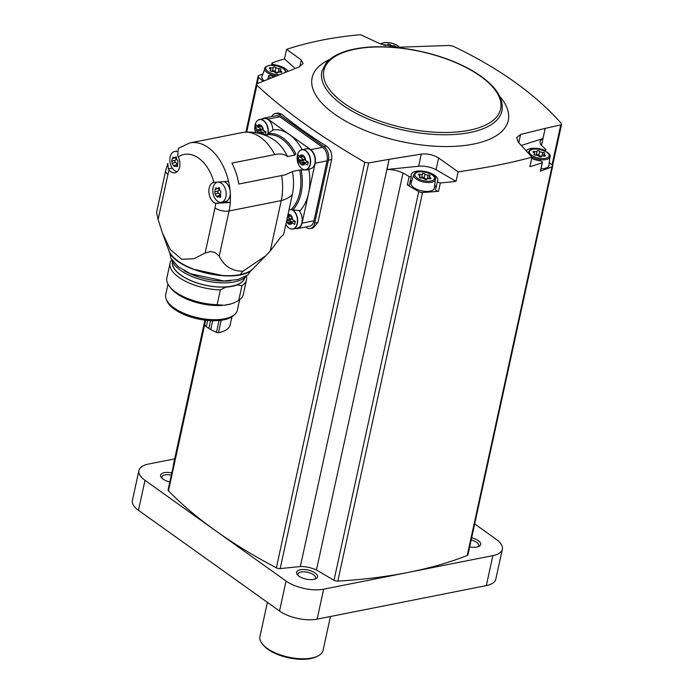 <?xml version="1.0" encoding="UTF-8"?>
<svg xmlns="http://www.w3.org/2000/svg" width="694" height="694" viewBox="0 0 694 694"><rect width="100%" height="100%" fill="white"/><g stroke="black" fill="none" stroke-linecap="round" stroke-linejoin="round"><path stroke-width="1.04" d="M231.9 316.82L230.13 324.931A32.731 14.14 -167.7 0 1 218.471 332.686A1.7 0.737 -167.7 0 1 216.45 332.365L210.742 329.555A10.037 4.338 -167.7 0 1 208.851 328.444L206.3 326.622A6.801 2.941 -167.7 0 1 204.782 324.15L205.632 320.229M168.009 284.176L165.745 294.568A36.643 15.832 12.3 0 0 166.204 299.149L166.829 300.736A35.663 15.407 12.3 0 0 197.937 318.928A35.663 15.407 12.3 0 0 233.791 315.336L235.014 314.156A36.643 15.832 12.3 0 0 237.348 310.183L239.612 299.791M166.204 299.149A36.643 15.832 12.3 0 0 198.172 317.843A36.643 15.832 12.3 0 0 235.014 314.156M230.738 303.972L224.231 305.265A36.643 15.832 -167.7 0 0 230.738 303.972L232.681 303.356A37.025 15.997 12.3 0 0 234.789 302.463L232.681 303.356M224.231 305.265L217.135 304.683L220.354 289.901L225.862 287.16A37.164 16.057 -167.7 0 0 237.209 284.913L241.963 285.616A39.107 16.899 12.3 0 0 246.5 279.76A39.107 16.899 12.3 0 0 246.396 276.047M235.656 302.037L238.736 300.398A39.107 16.899 12.3 0 0 243.282 294.542L246.5 279.76M238.736 300.398L241.963 285.616M171.73 259.764A39.107 16.899 12.3 0 0 170.082 263.095L166.855 277.878A39.107 16.899 12.3 0 0 169.804 286.813L171.279 288.617A37.025 15.997 12.3 0 0 222.392 305.395M169.804 286.813A39.107 16.899 12.3 0 0 217.135 304.683M170.082 263.095A39.107 16.899 12.3 0 0 220.354 289.901M172.528 261.673A37.025 15.997 12.3 0 0 188.542 279.613A37.025 15.997 12.3 0 0 225.828 286.978A37.025 15.997 12.3 0 0 244.869 277.444M172.633 261.898A36.877 15.936 12.3 0 0 205.294 285.156A36.877 15.936 12.3 0 0 244.687 277.609M171.939 260.103A38.942 16.829 12.3 0 0 206.222 280.905A38.942 16.829 12.3 0 0 246.066 276.264M307.442 169.388A11.225 7.183 -101.2 0 0 308.908 169.848L299.73 169.995L292.174 171.496A11.225 7.183 -101.2 0 0 292.426 171.67A40.807 26.112 78.8 0 1 292.348 194.511L283.655 234.372A47.608 20.577 -167.7 0 1 281.209 236.585L270.252 251.037L265.715 255.834L242.909 271.241C231.813 271.137 223.928 266.097 219.235 256.103L214.862 252.408A10.202 4.407 -167.7 0 1 210.664 251.497L205.129 253.05L194.016 258.68L181.767 259.33L170.282 249.545L162.439 232.967L158.111 219.486L156.688 212.963A10.202 4.407 -167.7 0 1 156.662 211.991L165.675 170.637A10.202 4.407 -167.7 0 0 167.957 174.341A37.407 23.943 78.8 0 1 169.128 170.065L168.39 168.902L167.818 163.446L165.675 170.637M270.252 251.037L281.243 200.618L229.072 210.959A10.202 4.407 -167.7 0 1 214.975 207.905L205.129 253.05M223.511 201.833A10.714 6.853 -101.2 0 0 224.457 201.997L230.278 202.431L215.721 203.325A10.714 6.853 78.8 0 1 208.92 192.568A10.714 6.853 78.8 0 1 213.804 182.435A10.714 6.853 78.8 0 1 213.986 182.401L228.526 181.273A47.608 30.467 78.8 0 0 189.896 142.895L178.445 148.29L177.655 155.612L178.297 156.922A10.714 6.853 78.8 0 1 175.018 172.78A10.714 6.853 78.8 0 1 169.128 170.065M288.973 210.004L291.133 209.571L300.025 210.707A44.208 28.289 -101.2 0 0 308.587 193.244L315.128 163.22A10.202 6.532 -101.2 0 0 310.678 149.652L267.936 119.134A10.202 6.532 -101.2 0 0 263.989 118.119A10.202 6.532 -101.2 0 0 262.159 118.96M301.257 170.316A41.493 26.554 78.8 0 1 292.634 210.004M308.908 169.848A44.208 28.289 78.8 0 1 308.587 193.244L302.064 223.147L313.983 220.787L327.056 160.852A10.202 6.532 -101.2 0 0 322.597 147.284L279.856 116.774A10.202 6.532 -101.2 0 0 275.908 115.751L263.989 118.119M189.896 142.895L199.247 141.038A47.608 30.467 -101.2 0 1 200.713 140.804L243.516 132.32A47.608 30.467 78.8 0 1 244.435 132.233A47.608 30.467 78.8 0 1 274.729 154.597L231.917 163.09A47.608 30.467 -101.2 0 1 238.805 184.04L281.617 175.547A47.608 30.467 78.8 0 1 281.243 200.618A47.608 20.577 -167.7 0 0 292.348 194.511M224.613 181.871A10.202 6.532 -101.2 0 1 225.541 182.427A10.202 6.532 -101.2 0 1 230.096 190.755A47.608 30.467 -101.2 0 0 228.526 181.273M219.235 256.103L229.072 210.959A47.608 30.467 78.8 0 0 230.278 202.431A47.608 30.467 -101.2 0 0 230.287 193.062A10.202 6.532 -101.2 0 1 225.567 201.425L221.464 202.24A10.202 6.532 78.8 0 1 213.162 193.921A10.202 6.532 78.8 0 1 216.962 182.366M274.729 154.597C279.699 153.426 283.915 153.973 287.359 156.245A11.225 7.183 -101.2 0 0 287.281 156.601L294.837 155.1L295.87 153.938A41.493 26.554 78.8 0 0 267.589 133.742L266.626 134.966A40.469 25.895 78.8 0 1 294.837 155.1M244.435 132.233C254.672 131.556 264.171 133.873 272.942 139.182A40.807 26.112 78.8 0 1 287.359 156.245M292.426 171.67L285 174.905L281.617 175.547M265.047 135.278L266.626 134.966M302.081 149.644A44.208 28.289 -101.2 0 0 273.479 129.839L267.589 133.742M299.201 210.803A10.202 6.532 78.8 0 1 302.142 221.256A10.202 6.532 78.8 0 1 297.492 228.126L292.989 229.02A10.202 6.532 78.8 0 1 290.404 228.751M295.618 228.499A10.202 6.532 -101.2 0 0 297.639 228.578A10.202 6.532 -101.2 0 0 302.064 223.147M257.353 120.695A10.202 6.532 78.8 0 1 259.634 119.463L264.136 118.57A10.202 6.532 78.8 0 1 268.084 119.585A10.202 6.532 78.8 0 1 272.829 130.03M299.669 150.902A10.202 6.532 78.8 0 1 301.951 149.67L306.462 148.776A10.202 6.532 78.8 0 1 310.4 149.8A10.202 6.532 78.8 0 1 315.145 160.522A10.202 6.532 78.8 0 1 310.426 168.798L305.924 169.692A10.202 6.532 78.8 0 1 303.339 169.423M297.639 228.578L309.559 226.218A10.202 6.532 -101.2 0 0 313.983 220.787M305.612 226.999L306.34 227.519A10.202 6.532 -101.2 0 0 310.287 228.543A10.202 6.532 -101.2 0 0 314.712 223.112L328.436 160.175A10.202 6.532 -101.2 0 0 323.985 146.616L279.101 114.571A10.202 6.532 -101.2 0 0 275.154 113.556A10.202 6.532 -101.2 0 0 271.554 116.618M541.476 145.454L545.198 128.381L560.778 124.868L561.585 124.243L561.238 123.332C535.083 93.907 499.116 68.229 453.329 46.298L449.53 45.448L398.434 47.235L380.937 44.13L360.472 34.7C333.641 37.094 309.012 41.978 286.57 49.352L301.265 59.927L303.087 63.579L299.131 66.928L257.396 83.54L256.537 84.356L256.893 85.241C283.941 110.563 319.908 136.241 364.801 162.275L368.635 162.96L389.117 159.325L300.337 566.538A17.003 7.348 -167.7 0 1 316.447 570.026L334.014 580.253A3.401 1.466 -167.7 0 0 337.805 581.138A408.107 176.337 -167.7 0 0 408.263 572.403L323.664 589.18A27.205 11.755 -167.7 0 1 286.058 581.043L215.53 530.693A408.107 176.337 -167.7 0 1 168.469 490.805A3.401 1.466 -167.7 0 1 168.095 489.903L205.112 320.16M300.337 566.538L280.185 568.603A3.401 1.466 -167.7 0 1 276.368 567.839A408.107 176.337 -167.7 0 1 215.53 530.693L145.003 480.335A27.205 11.755 -167.7 0 1 138.93 470.48A27.205 11.755 -167.7 0 1 148.412 464.069L174.654 458.864M275.154 113.556L278.034 112.983L281.564 114.085A408.107 176.337 -167.7 0 0 326.449 146.122C330.656 149.331 332.4 153.808 331.671 159.542L317.947 222.47L313.159 227.962L310.287 228.543M171.808 472.9A10.714 4.632 12.3 0 0 164.331 472.666A10.714 4.632 12.3 0 0 161.398 477.637A10.714 4.632 12.3 0 0 169.83 481.94M173.439 465.422A3.401 1.466 -167.7 0 1 173.344 464.885L204.904 320.134M474.67 523.935L496.271 539.359A27.205 11.755 -167.7 0 1 502.343 549.223L495.811 579.186A27.205 11.755 -167.7 0 1 486.329 585.597L317.132 619.143A27.205 11.755 -167.7 0 1 279.526 611.006L138.47 510.307A27.205 11.755 -167.7 0 1 132.398 500.443L138.93 470.48M469.673 546.846A10.714 4.632 12.3 0 0 478.929 546.395A10.714 4.632 12.3 0 0 471.642 537.807M549.275 162.517L552.19 165.137A3.401 1.466 -167.7 0 1 552.676 166.152L467.938 554.818A3.401 1.466 -167.7 0 1 467.236 555.478A408.107 176.337 -167.7 0 1 408.263 572.403L492.861 555.634L486.329 585.597M502.343 549.223A27.205 11.755 -167.7 0 1 492.861 555.634M300.337 569.765A10.714 4.632 12.3 0 0 297.414 574.736A10.714 4.632 12.3 0 0 306.089 579.1A10.714 4.632 12.3 0 0 315.787 578.744A10.714 4.632 12.3 0 0 314.122 572.316A10.714 4.632 12.3 0 0 300.337 569.765M314.798 579.134A9.013 3.895 12.3 0 0 315.553 577.989A9.013 3.895 12.3 0 0 310.869 573.287A9.013 3.895 12.3 0 0 301.083 572.029A9.013 3.895 12.3 0 0 297.943 574.155A9.013 3.895 12.3 0 0 298.151 575.5M477.932 546.785A9.013 3.895 12.3 0 0 478.695 545.649A9.013 3.895 12.3 0 0 471.157 540.019M171.323 475.112A9.013 3.895 12.3 0 0 165.068 474.93A9.013 3.895 12.3 0 0 161.928 477.056A9.013 3.895 12.3 0 0 162.144 478.4M263.017 81.224L258.567 77.234A3.401 1.466 -167.7 0 1 258.081 76.219A3.401 1.466 -167.7 0 1 258.775 75.559A408.107 176.337 -167.7 0 1 262.74 74.024M274.546 65.331L274.659 64.802A2.55 1.102 -167.7 0 1 272.039 63.119A2.55 1.102 -167.7 0 1 272.178 62.868A408.107 176.337 -167.7 0 1 284.488 58.895L286.57 49.352M274.659 64.802A13.602 5.882 -167.7 0 1 287.967 71.204M274.182 76.67A13.602 5.882 -167.7 0 1 270.755 75.733A1.7 0.737 -167.7 0 0 268.526 75.967A1.7 0.737 -167.7 0 0 268.535 76.149L270.695 78.092M295.123 68.446L284.488 58.895M545.527 151.309L545.9 149.618A1.7 0.737 -167.7 0 0 545.883 149.436L541.52 145.514A17.003 7.348 -167.7 0 1 540.175 141.55A17.003 7.348 -167.7 0 1 542.916 138.574L521.307 145.471M545.198 128.381L542.916 138.574M531.743 158.388A13.602 5.882 -167.7 0 0 539.759 160.782A2.55 1.102 -167.7 0 1 542.378 162.474A2.55 1.102 -167.7 0 1 542.248 162.717A408.107 176.337 -167.7 0 1 529.93 166.699L532.012 157.165L518.271 142.175L516.657 137.603L520.578 134.436L545.128 128.407M526.226 150.832A13.602 5.882 -167.7 0 1 543.662 149.861A1.7 0.737 -167.7 0 0 545.9 149.618M552.676 166.152A3.401 1.466 -167.7 0 1 551.982 166.812A408.107 176.337 -167.7 0 1 540.418 171.114L542.248 162.717M458.109 171.817L456.027 181.351L436.049 169.718L438.608 157.972L458.109 171.817C485.236 168.043 509.864 163.159 532.012 157.165M456.027 181.351A408.107 176.337 -167.7 0 1 440.343 182.921A2.55 1.102 -167.7 0 1 437.446 181.203A2.55 1.102 -167.7 0 1 437.498 181.056A13.602 5.882 -167.7 0 0 437.793 180.301A13.602 5.882 -167.7 0 0 425.76 171.661A13.602 5.882 -167.7 0 0 411.212 174.506A13.602 5.882 -167.7 0 0 411.342 176.094A1.7 0.737 -167.7 0 1 411.36 176.293A1.7 0.737 -167.7 0 1 409.156 176.545L403.023 172.971L316.447 570.026M409.512 184.483A1.7 0.737 -167.7 0 1 409.529 184.682A1.7 0.737 -167.7 0 1 407.326 184.934L418.76 191.596A3.401 1.466 -167.7 0 0 422.551 192.472A408.107 176.337 -167.7 0 0 438.513 191.318L440.343 182.921M389.117 159.325L387.018 169.483L418.629 166.239A15.303 6.61 -167.7 0 1 436.049 169.718M387.018 169.483A17.003 7.348 -167.7 0 1 403.023 172.971M407.326 184.934L409.156 176.545M267.858 79.246L268.535 76.149M389.23 159.316L421.267 154.12C427.348 153.4 433.134 154.684 438.608 157.972M267.398 602.349L259.929 636.615A32.306 13.958 12.3 0 0 262.367 643.997A32.306 13.958 12.3 0 0 288.522 657.14A32.306 13.958 12.3 0 0 317.783 656.073A32.306 13.958 12.3 0 0 323.066 650.382L330.448 616.506M262.367 643.997L263.33 645.168A30.952 13.368 12.3 0 0 288.383 657.765A30.952 13.368 12.3 0 0 316.412 656.75L317.783 656.073M518.765 142.712L520.578 134.436M418.629 166.239L421.267 154.12M299.799 66.659L301.265 59.927M410.241 181.429A13.602 5.882 -167.7 0 1 411.976 180.327M434.678 185.281A13.602 5.882 -167.7 0 1 436.006 187.805M438.513 191.318A2.55 1.102 -167.7 0 1 435.615 189.592A2.55 1.102 -167.7 0 1 435.667 189.453M435.364 179.486L434.34 188.117A11.902 5.144 -167.7 0 1 430.159 191.136A11.902 5.144 -167.7 0 1 417.016 189.384A11.902 5.144 -167.7 0 1 411.1 183.051L413.763 174.775C415.533 172.945 414.535 170.845 425.578 172.147C433.403 174.81 436.665 177.256 435.364 179.486A11.061 4.78 -167.7 0 1 431.477 182.288A11.061 4.78 -167.7 0 1 419.263 180.657A11.061 4.78 -167.7 0 1 413.763 174.775M264.119 80.773A11.902 5.144 -167.7 0 1 261.924 76.548L265.542 66.85L269.567 65.271L276.403 65.652L282.9 68.177L285.173 70.103L286.119 71.924M542.378 162.474L540.548 170.863A2.55 1.102 -167.7 0 1 540.418 171.114M528.29 153.088A11.061 4.78 -167.7 0 1 528.351 152.055C530.121 150.225 529.123 148.126 540.166 149.436C548 152.09 551.262 154.536 549.952 156.766L548.928 165.398A11.902 5.144 -167.7 0 1 544.747 168.416A11.902 5.144 -167.7 0 1 541.025 168.694M419.011 175.183A1.345 0.581 -167.7 0 1 418.43 174.532A1.345 0.581 -167.7 0 1 419.905 174.255A2.351 1.015 -167.7 0 0 422.473 173.778A2.351 1.015 -167.7 0 1 422.473 173.778A1.345 0.581 -167.7 0 1 422.481 173.726A1.345 0.581 -167.7 0 1 423.592 173.387A1.345 0.581 -167.7 0 1 425.014 173.994A2.351 1.015 -167.7 0 0 428.163 175.07A1.345 0.581 -167.7 0 1 429.499 175.339A1.345 0.581 -167.7 0 1 430.072 175.99A1.345 0.581 -167.7 0 1 429.812 176.241A2.351 1.015 -167.7 0 0 429.36 176.684A2.351 1.015 -167.7 0 0 430.384 177.829A1.345 0.581 -167.7 0 1 430.974 178.479A1.345 0.581 -167.7 0 1 429.499 178.757A2.351 1.015 -167.7 0 0 426.923 179.234A2.351 1.015 -167.7 0 0 426.914 179.269A1.345 0.581 -167.7 0 1 426.914 179.286A1.345 0.581 -167.7 0 1 425.804 179.616A1.345 0.581 -167.7 0 1 424.39 179.017A2.351 1.015 -167.7 0 0 421.232 177.942A1.345 0.581 -167.7 0 1 419.896 177.664A1.345 0.581 -167.7 0 1 419.332 177.022A1.345 0.581 -167.7 0 1 419.592 176.77A2.351 1.015 -167.7 0 0 420.043 176.319A2.351 1.015 -167.7 0 0 419.011 175.183M269.836 68.68A1.345 0.581 -167.7 0 1 269.255 68.029A1.345 0.581 -167.7 0 1 270.721 67.76A2.351 1.015 -167.7 0 0 273.297 67.275A2.351 1.015 -167.7 0 0 273.306 67.249A1.345 0.581 -167.7 0 1 273.306 67.231A1.345 0.581 -167.7 0 1 274.416 66.893A1.345 0.581 -167.7 0 1 275.839 67.492A2.351 1.015 -167.7 0 0 278.988 68.567A1.345 0.581 -167.7 0 1 280.324 68.845A1.345 0.581 -167.7 0 1 280.897 69.487A1.345 0.581 -167.7 0 1 280.636 69.747A2.351 1.015 -167.7 0 0 280.185 70.189A2.351 1.015 -167.7 0 0 281.209 71.326A1.345 0.581 -167.7 0 1 281.79 71.985A1.345 0.581 -167.7 0 1 280.324 72.254A2.351 1.015 -167.7 0 0 277.747 72.731A2.351 1.015 -167.7 0 0 277.739 72.766A1.345 0.581 -167.7 0 1 277.739 72.783A1.345 0.581 -167.7 0 1 276.628 73.122A1.345 0.581 -167.7 0 1 275.206 72.514A2.351 1.015 -167.7 0 0 272.057 71.447A1.345 0.581 -167.7 0 1 270.721 71.17A1.345 0.581 -167.7 0 1 270.157 70.528A1.345 0.581 -167.7 0 1 270.408 70.267A2.351 1.015 -167.7 0 0 270.86 69.825A2.351 1.015 -167.7 0 0 269.836 68.68M383.886 45.223A1.345 0.581 -167.7 0 1 385.317 45.041A2.351 1.015 -167.7 0 0 387.885 44.563A2.351 1.015 -167.7 0 1 387.885 44.563A1.345 0.581 -167.7 0 1 387.894 44.511A1.345 0.581 -167.7 0 1 389.004 44.173A1.345 0.581 -167.7 0 1 390.427 44.772A2.351 1.015 -167.7 0 0 393.576 45.847A1.345 0.581 -167.7 0 1 394.912 46.125A1.345 0.581 -167.7 0 1 395.485 46.767A1.345 0.581 -167.7 0 1 395.224 47.027A2.351 1.015 -167.7 0 0 394.903 47.235M533.608 152.463A1.345 0.581 -167.7 0 1 533.018 151.812A1.345 0.581 -167.7 0 1 534.493 151.535A2.351 1.015 -167.7 0 0 537.069 151.058A2.351 1.015 -167.7 0 0 537.069 151.023A1.345 0.581 -167.7 0 1 537.078 151.006A1.345 0.581 -167.7 0 1 538.188 150.676A1.345 0.581 -167.7 0 1 539.602 151.275A2.351 1.015 -167.7 0 0 542.76 152.35A1.345 0.581 -167.7 0 1 544.087 152.628A1.345 0.581 -167.7 0 1 544.66 153.27A1.345 0.581 -167.7 0 1 544.4 153.521A2.351 1.015 -167.7 0 0 543.949 153.964A2.351 1.015 -167.7 0 0 544.972 155.109A1.345 0.581 -167.7 0 1 545.562 155.76A1.345 0.581 -167.7 0 1 544.087 156.037A2.351 1.015 -167.7 0 0 541.511 156.514A2.351 1.015 -167.7 0 0 541.511 156.549A1.345 0.581 -167.7 0 1 541.502 156.566A1.345 0.581 -167.7 0 1 540.392 156.896A1.345 0.581 -167.7 0 1 538.978 156.297A2.351 1.015 -167.7 0 0 535.82 155.222A1.345 0.581 -167.7 0 1 534.484 154.944A1.345 0.581 -167.7 0 1 533.92 154.302A1.345 0.581 -167.7 0 1 534.18 154.051A2.351 1.015 -167.7 0 0 534.632 153.6A2.351 1.015 -167.7 0 0 533.608 152.463M422.464 173.812L421.631 177.638A2.351 1.015 -167.7 0 1 421.631 177.673A2.351 1.015 -167.7 0 1 421.466 177.942M427.088 178.965A2.351 1.015 -167.7 0 1 424.164 177.89L425.014 173.994M421.648 177.595A1.345 0.581 -167.7 0 1 422.785 177.291A1.345 0.581 -167.7 0 1 424.164 177.89M536.219 154.953L537.069 151.058L536.219 154.918A2.351 1.015 -167.7 0 1 536.219 154.953A2.351 1.015 -167.7 0 1 536.054 155.222M541.676 156.245A2.351 1.015 -167.7 0 1 538.752 155.17L539.602 151.275M536.236 154.875A1.345 0.581 -167.7 0 1 537.373 154.571A1.345 0.581 -167.7 0 1 538.752 155.17M273.289 67.309L272.456 71.144A2.351 1.015 -167.7 0 1 272.447 71.178A2.351 1.015 -167.7 0 1 272.291 71.439M277.904 72.471A2.351 1.015 -167.7 0 1 274.989 71.387L275.839 67.492M272.464 71.092A1.345 0.581 -167.7 0 1 273.601 70.797A1.345 0.581 -167.7 0 1 274.989 71.387M295.123 222.149L294.23 221.516L290.899 222.175L294.681 224.379L295.34 221.377L291.549 219.183A1.666 1.067 -101.2 0 1 291.706 217.942A0.954 0.607 -101.2 0 0 290.873 216.407A1.666 1.067 -101.2 0 1 290.656 216.485A1.666 1.067 -101.2 0 1 289.346 215.314A0.954 0.607 -101.2 0 0 288.166 215.409A1.666 1.067 -101.2 0 1 287.81 216.511L287.585 216.346M287.507 216.719L290.482 218.844A1.666 1.067 -101.2 0 1 290.335 220.085L287.004 220.744A1.666 1.067 -101.2 0 0 287.151 219.504L286.934 219.347M290.899 222.175A1.666 1.067 -101.2 0 0 290.543 223.268A0.954 0.607 -101.2 0 1 289.355 223.364A1.666 1.067 -101.2 0 0 288.053 222.193A1.666 1.067 -101.2 0 0 287.828 222.28A0.954 0.607 -101.2 0 1 287.004 220.744M299.591 156.35L298.056 154.753L297.405 157.746L300.094 160.167A1.666 1.067 -101.2 0 1 299.938 161.407A0.954 0.607 -101.2 0 0 300.771 162.943A1.666 1.067 -101.2 0 1 300.988 162.864A1.666 1.067 -101.2 0 1 302.289 164.036A0.954 0.607 -101.2 0 0 303.478 163.94A1.666 1.067 -101.2 0 1 303.833 162.838L307.624 165.042L308.275 162.049L304.484 159.846A1.666 1.067 -101.2 0 1 304.64 158.605A0.954 0.607 -101.2 0 0 303.807 157.07A1.666 1.067 -101.2 0 1 303.59 157.156A1.666 1.067 -101.2 0 1 302.289 155.985A0.954 0.607 -101.2 0 0 301.101 156.081A1.666 1.067 -101.2 0 1 300.745 157.174L299.591 156.35A5.101 3.262 78.8 0 1 303.269 155.517A5.101 3.262 78.8 0 1 305.638 160.67M260.406 126.568L258.428 126.967L255.739 124.547L255.088 127.54L257.778 129.96A1.666 1.067 -101.2 0 1 257.621 131.201A0.954 0.607 -101.2 0 0 258.454 132.736A1.666 1.067 -101.2 0 1 258.671 132.649A1.666 1.067 -101.2 0 1 259.903 133.63M265.741 132.606L264.848 131.973L261.517 132.632L265.308 134.836L265.958 131.834L262.167 129.639A1.666 1.067 -101.2 0 1 262.323 128.399A0.954 0.607 -101.2 0 0 261.491 126.855A1.666 1.067 -101.2 0 1 261.274 126.941A1.666 1.067 -101.2 0 1 259.972 125.77A0.954 0.607 -101.2 0 0 258.784 125.866A1.666 1.067 -101.2 0 1 258.428 126.967M261.517 132.632A1.666 1.067 -101.2 0 0 261.161 133.725A0.954 0.607 -101.2 0 1 261.135 133.968M289.788 216.112L287.81 216.511M290.482 218.844L287.151 219.504M290.335 220.085A0.954 0.607 -101.2 0 0 290.812 221.646M292.252 221.907A1.666 1.067 -101.2 0 0 291.385 221.533A1.666 1.067 -101.2 0 0 291.168 221.62M257.951 126.62L255.088 127.54M257.873 126.985L261.109 129.301L257.778 129.96M261.438 132.103A0.954 0.607 -101.2 0 1 260.953 130.541A1.666 1.067 -101.2 0 0 261.109 129.301M262.87 132.363A1.666 1.067 -101.2 0 0 262.002 131.99A1.666 1.067 -101.2 0 0 261.785 132.077M302.723 156.783L300.745 157.174M300.268 156.835L297.405 157.746M300.19 157.2L303.425 159.507L300.094 160.167M303.755 162.318A0.954 0.607 -101.2 0 1 303.269 160.748A1.666 1.067 -101.2 0 0 303.425 159.507M305.187 162.57A1.666 1.067 -101.2 0 0 304.319 162.205A1.666 1.067 -101.2 0 0 304.102 162.283M308.058 162.821L307.164 162.179L303.833 162.838M230.096 190.755A10.202 6.532 78.8 0 1 230.287 193.062M219.478 182.296A10.202 6.532 78.8 0 1 221.438 183.242A10.202 6.532 78.8 0 1 226.183 193.964A10.202 6.532 78.8 0 1 221.464 202.24M220.753 196.818L219.547 197.061L220.597 195.882L220.822 191.206L219.729 190.338L219.157 187.562L217.248 188.568L219.504 188.117M220.683 196.098L218.315 196.567L220.284 197.322M218.376 196.558L217.716 197.209L216.346 196.228L215.062 193.86L214.741 191.7L215.287 189.184L216.337 188.013L215.834 187.701M216.337 188.013L217.248 188.568M177.256 171.626A10.202 6.532 78.8 0 1 169.961 161.876A10.202 6.532 78.8 0 1 174.532 151.552A10.202 6.532 78.8 0 1 176.762 151.7M177.794 166.152L176.588 166.395L177.638 165.215L177.864 160.54L176.779 159.672L176.198 156.896L174.289 157.902L176.545 157.451M177.725 165.424L175.356 165.892L177.334 166.655M175.417 165.883L174.758 166.543L173.387 165.562L172.103 163.194L171.782 161.034L172.329 158.518L173.379 157.338L172.875 157.026M173.379 157.338L174.289 157.902M219.92 196.246A1.119 0.72 -101.2 0 1 219.798 195.543A1.961 1.258 -101.2 0 0 218.523 193.175A1.119 0.72 -101.2 0 1 218.202 191.015A1.961 1.258 -101.2 0 0 218.749 188.499L215.287 189.184M176.961 165.58A1.119 0.72 -101.2 0 1 176.849 164.877A1.961 1.258 -101.2 0 0 175.565 162.509A1.119 0.72 -101.2 0 1 175.244 160.349A1.961 1.258 -101.2 0 0 175.79 157.833L172.329 158.518M206.3 326.622L207.645 320.437M183.919 270.495A38.942 16.829 12.3 0 0 230.842 280.723M168.763 250.334C174.454 271.094 239.196 285.208 253.015 268.708L253.015 268.708A44.694 19.311 -167.7 0 1 240.063 274.607A44.694 19.311 12.3 0 1 168.763 250.334L162.439 232.967M242.909 271.241L240.063 274.607M178.297 156.922A37.407 23.943 78.8 0 1 213.986 182.401M158.111 219.486L167.957 174.341M215.721 203.325A37.407 23.943 78.8 0 1 214.975 207.905M299.73 169.995A40.469 25.895 78.8 0 1 291.133 209.571M256.893 85.241L246.674 132.12M204.747 324.393L168.469 490.805M364.801 162.275L276.368 567.839M145.003 480.335L138.47 510.307M323.664 589.18L317.132 619.143M286.058 581.043L279.526 611.006M258.567 77.234L257.17 83.644M560.778 124.868L552.025 164.99M551.982 166.812L467.236 555.478M422.551 192.472L337.805 581.138M418.76 191.596L334.014 580.253M368.635 162.96L280.185 568.603M329.719 59.458A100.378 43.375 12.3 0 0 331.966 112.194A100.378 43.375 12.3 0 0 443.987 146.547A100.378 43.375 12.3 0 0 499.871 96.553M321.947 71.222A92.163 39.827 12.3 0 0 403.44 130.099A92.163 39.827 12.3 0 0 502.04 110.485C503.792 97.108 494.423 84.156 473.959 71.638C456.687 61.436 436.326 54.167 412.887 49.829C391.104 46.03 371.715 45.735 354.729 48.962C341.344 51.634 331.784 56.344 326.067 63.111L321.947 71.222M355.389 49.135A90.463 39.09 12.3 0 0 381.613 121.719A90.463 39.09 12.3 0 0 499.723 98.305A90.463 39.09 12.3 0 0 355.389 49.135M543.541 150.425L543.662 149.861M431.009 181.013A10.046 4.338 -167.7 0 1 414.986 175.547A10.046 4.338 -167.7 0 1 428.103 172.953A10.046 4.338 -167.7 0 1 431.009 181.013M276.255 75.837A11.061 4.78 -167.7 0 1 264.588 68.281M278.962 74.752A10.046 4.338 -167.7 0 1 265.854 69.183A10.046 4.338 -167.7 0 1 275.119 65.514A10.046 4.338 -167.7 0 1 285.312 72.245M380.885 44.104A10.046 4.338 -167.7 0 1 389.95 42.837A10.046 4.338 -167.7 0 1 399.215 47.192M549.952 156.766A11.061 4.78 -167.7 0 1 546.065 159.568A11.061 4.78 -167.7 0 1 531.778 156.913M545.605 158.293A10.046 4.338 -167.7 0 1 529.574 152.836A10.046 4.338 -167.7 0 1 542.691 150.234A10.046 4.338 -167.7 0 1 545.605 158.293M419.618 175.547L419.905 174.255M419.462 177.36L419.592 176.77M430.167 178.826L430.384 177.829M427.357 178.8L428.163 175.07M534.207 152.827L534.493 151.535M534.05 154.641L534.18 154.051M544.755 156.107L544.972 155.109M541.945 156.081L542.76 152.35M385.187 45.613L385.317 45.041M393.298 47.114L393.576 45.847M390.011 46.689L390.427 44.772M270.443 69.053L270.721 67.76M270.278 70.866L270.408 70.267M280.992 72.332L281.209 71.326M278.173 72.297L278.988 68.567M314.712 223.112L317.947 222.47M328.436 160.175L331.671 159.542M323.985 146.616L326.449 146.122M279.101 114.571L281.564 114.085M315.128 163.22L327.056 160.852M310.678 149.652L322.597 147.284M267.936 119.134L279.856 116.774M293.085 210.108A10.202 6.532 78.8 0 1 297.709 220.839A10.202 6.532 78.8 0 1 292.989 229.02C290.257 229.428 287.871 227.849 285.85 224.275A10.089 6.454 78.8 0 0 296.399 225.81A10.089 6.454 78.8 0 0 292.755 210.161A10.089 6.454 78.8 0 0 291.87 209.623M288.001 214.437A5.101 3.262 78.8 0 1 290.335 214.845A5.101 3.262 78.8 0 1 292.703 219.998M292.053 223A5.101 3.262 78.8 0 1 286.518 221.256M305.898 150.693A10.202 6.532 78.8 0 1 310.643 161.407A10.202 6.532 78.8 0 1 305.924 169.692C303.191 170.091 300.814 168.512 298.784 164.946A10.089 6.454 78.8 0 1 297.171 156.783A10.089 6.454 78.8 0 1 305.69 150.824A10.089 6.454 78.8 0 1 309.333 166.482A10.089 6.454 78.8 0 1 298.784 164.946L297.171 156.783C297.683 152.715 299.27 150.338 301.951 149.67A10.202 6.532 78.8 0 1 305.898 150.693M304.987 163.663A5.101 3.262 78.8 0 1 301.309 164.504A5.101 3.262 78.8 0 1 298.941 159.351M267.893 133.422A10.089 6.454 78.8 0 0 263.373 120.617A10.089 6.454 78.8 0 0 254.854 126.568L255.618 132.728A10.089 6.454 78.8 0 1 254.854 126.568C255.366 122.5 256.954 120.131 259.634 119.463A10.202 6.532 78.8 0 1 263.581 120.478A10.202 6.532 78.8 0 1 268.196 133.109M257.274 126.143A5.101 3.262 78.8 0 1 260.953 125.302A5.101 3.262 78.8 0 1 263.321 130.455M262.67 133.456A5.101 3.262 78.8 0 1 262.046 134.237M257.89 133.153A5.101 3.262 78.8 0 1 256.624 129.136M290.543 223.13L289.355 223.364M289.303 215.183L288.166 215.409M260.953 130.541L257.621 131.201M261.17 133.586L260.354 133.751M259.92 125.64L258.784 125.866M303.269 160.748L299.938 161.407M303.486 163.801L302.289 164.036M302.237 155.855L301.101 156.081M216.858 203.507L224.457 201.997M168.39 168.902L172.268 168.13M218.202 191.015L214.741 191.7M219.252 187.649L218.168 187.857M219.798 195.543L216.346 196.228M218.523 193.175L215.062 193.86M175.244 160.349L171.782 161.034M176.293 156.974L175.209 157.191M176.849 164.877L173.387 165.562M175.565 162.509L172.103 163.194M210.742 329.555L212.668 320.723M216.45 332.365L219.035 320.515M218.471 332.686L221.178 320.281M208.851 328.444L210.551 320.645M251.358 270.148L247.654 275.11L237.695 279.621L223.78 280.975L190.286 273.688L178.167 266.661L170.976 258.394L169.666 252.338M192.16 268.934L223.997 275.882M258.081 76.219L245.893 132.146M561.602 124.243L552.58 165.614M256.52 84.356L246.101 132.138M409.529 184.682L411.36 176.293M435.615 189.592L437.446 181.203M271.597 65.132L272.039 63.119M267.806 79.263L268.526 75.967M380.416 43.887L384.164 42.551L390.991 42.933L397.488 45.457L399.579 47.175M528.351 152.055L528.091 152.871M421.631 177.673L422.473 173.778M419.766 177.595L420.043 176.319M428.935 178.653L429.36 176.684M534.354 154.875L534.632 153.6M543.523 155.933L543.949 153.964M272.447 71.178L273.297 67.275M270.582 71.092L270.86 69.825M279.751 72.159L280.185 70.189M284.384 175.027L285 174.905M291.385 221.533L288.053 222.193M291.22 216.372L290.656 216.485M262.002 131.99L258.671 132.649M261.838 126.828L261.274 126.941M304.319 162.205L300.988 162.864M304.154 157.044L303.59 157.156M174.532 151.552L176.831 151.101M253.015 268.708L265.715 255.826"/></g></svg>
